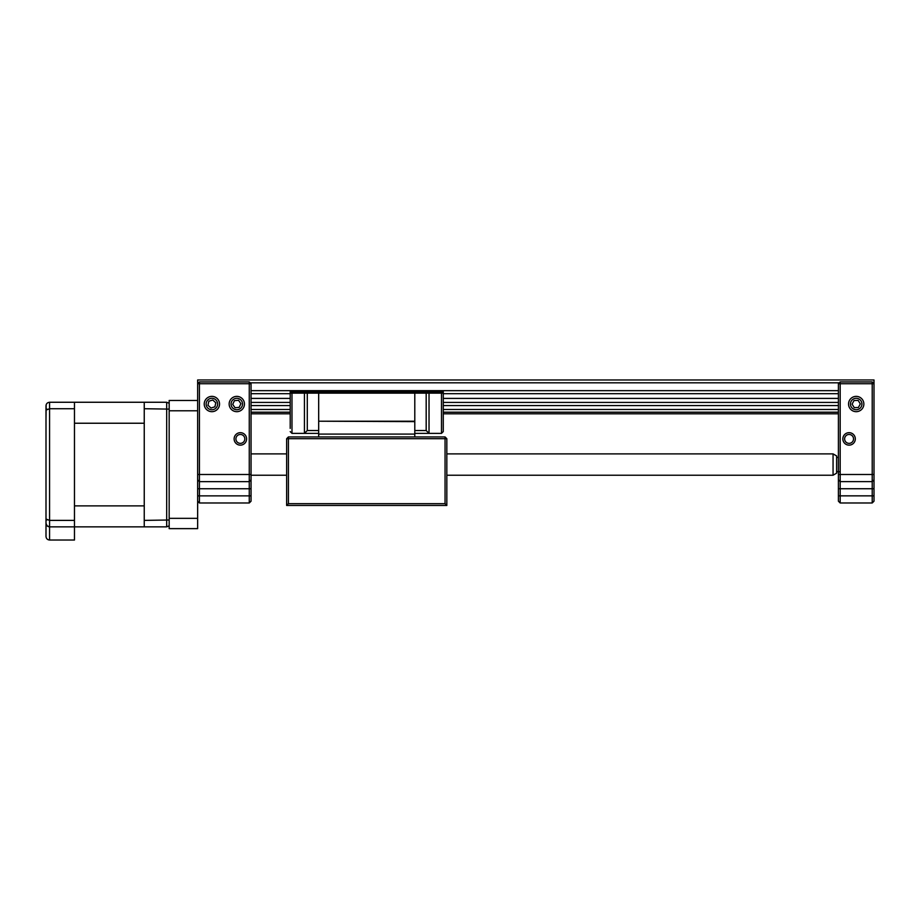 <?xml version="1.0" encoding="UTF-8"?>
<svg xmlns="http://www.w3.org/2000/svg" width="920" height="920" viewBox="0 0 920 920"><rect width="100%" height="100%" fill="white"/><g stroke="black" fill="none" stroke-linecap="round" stroke-linejoin="round"><path stroke-width="1.38" d="M234.128 438.909A6.233 6.233 0 0 1 240.361 432.676A6.233 6.233 0 0 1 246.594 438.909A6.233 6.233 0 0 1 240.361 445.142A6.233 6.233 0 0 1 234.128 438.909M244.812 438.909A4.45 4.45 0 0 0 240.361 434.459A4.45 4.45 0 0 0 235.911 438.909A4.45 4.45 0 0 0 240.361 443.359A4.45 4.45 0 0 0 244.812 438.909M229.149 404.018A7.659 7.659 0 0 1 236.808 396.37A7.659 7.659 0 0 1 244.455 404.018A7.659 7.659 0 0 1 236.808 411.677A7.659 7.659 0 0 1 229.149 404.018M204.228 404.018A7.659 7.659 0 0 1 211.887 396.37A7.659 7.659 0 0 1 219.535 404.018A7.659 7.659 0 0 1 211.887 411.677A7.659 7.659 0 0 1 204.228 404.018M199.421 502.987L249.262 502.987L251.045 501.204L249.262 502.987L249.262 383.732L199.421 383.732L199.421 502.987L197.65 501.204M169.165 410.78L169.165 400.476L197.65 400.476L197.65 518.339L169.165 518.339L169.165 410.78L197.65 410.78L197.65 379.971L874 379.971L874 382.823L873.091 382.823M199.421 381.949L199.421 383.732L197.65 383.732L199.421 381.949L249.262 381.949L249.262 383.732L251.045 383.732L251.045 501.204M251.045 383.732L249.262 381.949M197.65 479.849L199.421 481.631L249.262 481.631L251.045 479.849M833.06 453.882L836.625 455.929L836.625 473.179L833.06 475.237L833.06 453.882L446.832 453.882M848.55 404.018A7.659 7.659 0 0 1 856.198 396.37A7.659 7.659 0 0 1 863.857 404.018A7.659 7.659 0 0 1 856.198 411.677A7.659 7.659 0 0 1 848.55 404.018M849.079 434.459A4.45 4.45 0 0 0 844.629 438.909A4.45 4.45 0 0 0 849.079 443.359A4.45 4.45 0 0 0 853.53 438.909A4.45 4.45 0 0 0 849.079 434.459M842.846 438.909A6.233 6.233 0 0 1 849.079 432.676A6.233 6.233 0 0 1 855.312 438.909A6.233 6.233 0 0 1 849.079 445.142A6.233 6.233 0 0 1 842.846 438.909M872.217 502.975L840.178 502.975L838.407 501.193L838.407 383.732L840.178 381.949L872.217 381.949L874 383.732L874 501.193L872.217 502.975L872.217 481.62L840.178 481.62L840.178 502.975M872.217 481.62L874 479.837L872.217 481.62L872.217 383.732L840.178 383.732L840.178 481.62L838.407 479.837M872.217 381.949L872.217 383.732L874 383.732L874 382.823M838.407 383.732L840.178 383.732L840.178 381.949M853.185 399.142A5.727 5.727 0 0 0 851.322 407.031A5.727 5.727 0 0 0 859.211 408.894A5.727 5.727 0 0 0 861.074 401.016A5.727 5.727 0 0 0 853.185 399.142M852.092 404.144L854.255 407.64L858.36 407.525L860.315 403.903L858.153 400.407L854.036 400.522L852.092 404.144M233.542 399.315A5.727 5.727 0 0 0 232.093 407.284A5.727 5.727 0 0 0 240.074 408.733A5.727 5.727 0 0 0 241.511 400.752A5.727 5.727 0 0 0 233.542 399.315M232.702 404.363L235.048 407.744L239.142 407.399L240.902 403.684L238.556 400.303L234.462 400.648L232.702 404.363M207.667 400.142A5.727 5.727 0 0 0 208 408.238A5.727 5.727 0 0 0 216.108 407.905A5.727 5.727 0 0 0 215.763 399.809A5.727 5.727 0 0 0 207.667 400.142M207.966 405.248L210.99 408.031L214.912 406.801L215.809 402.799L212.784 400.016L208.863 401.235L207.966 405.248M169.165 518.339L169.165 528.632L197.65 528.632L197.65 518.339M446.832 505.459L286.637 505.459L286.637 438.713L288.42 438.713L288.42 503.677L445.05 503.677L445.05 438.713L288.42 438.713L288.42 436.931L445.05 436.931L446.832 438.713L446.832 505.459L445.05 503.677M286.637 505.459L288.42 503.677M445.05 436.931L445.05 438.713L446.832 438.713M288.42 436.931L286.637 438.713M838.407 405.593L443.267 405.593M251.045 402.419L290.202 402.419L290.202 405.593L251.045 405.593M838.407 390.655L251.045 390.655M839.304 382.823L250.136 382.823M198.559 382.823L197.65 382.823M838.407 413.793L443.267 413.793M251.045 412.194L290.202 412.194L290.202 413.793L251.045 413.793M838.407 409.492L443.267 409.492M290.202 409.492L251.045 409.492M838.407 402.419L443.267 402.419M838.407 398.406L443.267 398.406M290.202 398.406L251.045 398.406M838.407 393.679L443.267 393.679M290.202 393.679L251.045 393.679M290.202 428.386L290.202 390.793L443.267 390.793L443.267 431.595L441.485 433.377L414.793 433.377M290.202 413.793L290.202 421.981M290.202 393.15L291.985 393.15L291.985 433.377L318.676 433.377M304.44 393.15L307.291 393.15L307.291 430.525L304.44 433.377L304.44 393.15L291.985 393.15M307.291 393.15L443.267 393.15M414.793 436.931L414.793 393.15M414.793 421.21L318.676 421.21L318.676 393.15M414.793 421.624L318.676 421.21M414.793 434.091L318.676 434.091L318.676 421.624M318.676 436.931L318.676 434.091M429.03 393.15L429.03 433.377L426.178 430.525L414.793 430.525M426.178 430.525L426.178 393.15M443.267 431.595L441.485 433.377L441.485 393.15M307.291 430.525L318.676 430.525M291.985 433.377L290.202 431.595L291.985 433.377M290.202 391.862L443.267 391.862M74.474 402.258L74.474 540.028L49.565 540.028C47.414 539.798 46.23 538.614 46 536.463L46 405.823C46.161 403.707 47.346 402.523 49.565 402.258L144.244 402.258L144.244 526.849L166.681 526.849L169.165 525.837M144.244 520.386L169.165 519.995M169.165 403.282L166.681 402.258L144.244 402.258M144.244 408.721L169.165 409.112M46 418.278L46.161 404.754M144.244 526.849L49.565 526.849C47.346 526.585 46.161 525.4 46 523.296L46 510.83M46 428.961L46 447.649M46 481.47L46 500.158M74.474 408.721L49.565 408.721L46 410.101L46.989 409.147M74.474 520.386L49.565 520.386L46 519.006L46.989 519.972M49.565 402.258L49.565 526.849L47 525.768L46 523.296M49.565 526.849L49.565 540.028C47.414 539.798 46.23 538.614 46 536.463M74.474 505.873L74.474 423.234L144.244 423.234L144.244 505.873L74.474 505.873M197.65 474.501L251.045 474.501M197.65 488.75L251.045 488.75M197.65 495.868L251.045 495.868M874 474.49L838.407 474.49M874 495.857L838.407 495.857M874 488.738L838.407 488.738M838.407 412.194L443.267 412.194M166.681 526.849L166.681 402.258M838.407 471.672L836.625 471.672M833.06 475.237L446.832 475.237M286.637 475.237L251.045 475.237M286.637 453.882L251.045 453.882M838.407 457.435L836.625 457.435M839.109 471.672L838.407 472.385"/></g></svg>

